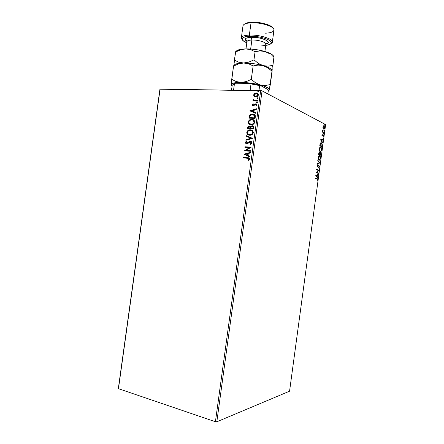 <?xml version="1.0" encoding="UTF-8"?>
<svg xmlns="http://www.w3.org/2000/svg" width="444" height="444" viewBox="0 0 444 444"><rect width="100%" height="100%" fill="white"/><g stroke="black" fill="none" stroke-linecap="round" stroke-linejoin="round"><path stroke-width="0.67" d="M250.644 141.331L249.289 141.581L246.736 143.251L246.048 142.646L246.969 141.597L246.648 141.153L245.582 141.991L245.604 143.229L247.18 143.756L250.355 141.847L251.282 142.79L250.083 143.939L250.338 144.4L251.715 143.462L251.693 141.98L250.438 141.303L246.736 143.251L246.054 142.491L246.969 141.597L246.648 141.153L245.421 142.441L246.686 143.789L247.663 143.579L250.172 141.847L251.271 142.901L250.083 143.939L250.338 144.4L251.915 142.901C251.859 141.908 251.365 141.375 250.438 141.303L250.632 141.375M159.934 89.211L118.376 388.284L159.934 89.211L260.7 90.593L215.418 421.733L118.47 388.683L159.934 89.211M325.624 124.581L289.566 391.197L216.822 421.8L262.065 90.859L325.624 124.581L262.065 90.859L160.112 88.994L118.47 388.683L118.376 388.284L118.47 388.683L215.418 421.733L260.7 90.593L262.065 90.859L216.822 421.8L215.418 421.733L216.822 421.8L289.566 391.197L325.624 124.581M323.021 128.333L323.67 129.099L324.381 128.521L324.575 127.106L323.887 125.791L323.082 126.362L323.021 128.333L323.526 129.049L324.553 127.855L323.959 125.824L323.343 125.957L322.916 127.006L323.021 128.333M323.854 132.817L323.915 132.373L322.749 131.646L322.505 130.497L322.266 132.029L323.854 132.817L323.915 132.373L322.849 131.774L322.505 130.497L322.266 132.029L323.854 132.817M321.828 135.076L322.194 136.142L323.16 135.32L323.121 136.752L323.276 134.932L322.866 134.826L322.183 135.675L322.166 134.332L321.828 135.076L322.133 136.119L323.077 135.242L323.121 136.752L323.46 135.947L323.127 134.798L322.183 135.675L322.166 134.332L321.828 135.076M322.144 145.466L321.906 143.312L320.746 142.802L320.107 143.773L319.774 145.832L321.961 146.792L322.144 145.466C322.272 143.956 322.033 143.073 321.423 142.818L320.157 143.623L319.774 145.832L321.961 146.792L322.144 145.466M320.812 155.289L320.834 152.858L320.352 152.52L319.846 153.213L319.58 152.564L319.119 152.525L318.614 154.395L320.812 155.289L320.529 152.542L319.846 153.213L319.452 152.481L318.614 154.395L320.812 155.289M319.774 162.981L317.826 160.228L317.76 160.711L319.247 162.743L317.382 163.514L317.316 163.997L319.785 162.904L317.826 160.228L317.76 160.711L319.247 162.743L317.382 163.514L317.316 163.997L319.774 162.981M318.426 172.944L316.777 172.389L318.814 170.085L316.594 169.314L316.539 169.758L318.193 170.335L316.145 172.638L318.365 173.388L318.426 172.944L318.071 173.288L318.426 172.944L316.777 172.389L318.814 170.085L316.594 169.314L316.539 169.758L318.193 170.335L316.145 172.638L318.365 173.388L318.426 172.944M316.844 178.943L317.338 179.515L317.155 180.802L317.56 179.798L317.399 178.777L315.418 178.033L315.357 178.477L317.088 179.043L317.155 180.802L317.56 179.798L317.205 178.627L315.418 178.033L315.357 178.477L316.844 178.943M315.767 175.447L317.743 178.005L317.177 176.706L317.393 175.097L318.182 174.742L318.248 174.264L315.767 175.447L317.743 178.005L317.177 176.706L317.393 175.097L318.182 174.742L318.248 174.264L315.767 175.447M319.341 166.622L318.803 165.179L317.399 166.494L317.638 165.174L317.543 164.774L317.31 165.013L316.999 166.023L317.31 166.922L318.731 165.634L319.125 166.4L318.687 167.738L319.341 166.622L318.909 165.201L317.421 166.506L317.543 164.774L317.016 165.751L317.343 166.944L318.848 165.64L319.108 166.578L318.687 167.738L319.341 166.622M319.014 160.14L320.035 159.646L320.485 158.119L320.279 156.554L319.397 155.672L318.564 156.205L318.12 157.631L318.32 159.329L319.014 160.14C319.636 160.401 320.118 159.812 320.451 158.38C320.518 156.926 320.263 156.055 319.686 155.766L319.597 155.727C318.97 155.444 318.481 156.033 318.137 157.498C318.076 158.958 318.342 159.823 318.92 160.101L319.014 160.14M320.168 151.609L321.184 151.143L321.628 149.628L321.434 148.046L320.551 147.136L319.719 147.647L319.28 149.062L319.414 150.599L320.168 151.609C320.784 151.887 321.267 151.315 321.6 149.883C321.667 148.396 321.401 147.508 320.807 147.225L320.751 147.197C320.124 146.892 319.636 147.475 319.291 148.934C319.236 150.416 319.508 151.299 320.096 151.576L320.168 151.609M320.585 139.854L322.516 142.696L321.967 141.309L322.183 139.699L322.954 139.438L323.021 138.961L320.59 139.777L322.516 142.696L321.967 141.309L322.183 139.699L322.954 139.438L323.021 138.961L320.585 139.854M323.515 134.132L323.582 133.389L323.515 134.132M323.97 130.764L324.037 130.02L323.97 130.764M324.708 125.275L324.775 124.531L324.708 125.275M253.985 94.566L253.962 95.837L254.784 96.731L254.234 96.37L256.177 96.914L258.047 95.865L258.286 94.117L257.531 93.296L256.31 92.963L254.135 93.895L253.679 94.899L253.829 95.865L254.423 96.47L253.874 94.999L254.234 96.37L255.772 96.931C257.059 96.975 257.931 96.326 258.386 94.994C258.308 93.69 257.648 93.012 256.399 92.968L257.17 93.118L254.628 93.462L253.874 94.999L254.628 93.462L256.31 92.963L257.498 93.273L255.644 93.168L254.162 94.206M257.464 101.143L257.537 100.599L254.312 100.394L253.668 99.972L253.702 99.406L253.258 99.134L253.074 99.428L253.663 100.499L252.997 100.483L252.925 101.021L257.464 101.143L257.537 100.599L254.462 100.433L253.258 99.134L253.047 99.539L253.663 100.499L252.997 100.483L252.925 101.021L257.464 101.143M252.331 104.762L252.619 105.561L253.557 105.822L255.356 104.473L256.06 104.407L256.449 105.045L255.866 105.772L256.249 106.094L257.026 104.867L256.693 104.124L255.972 103.824L255.128 103.974L253.541 105.284L252.919 104.973L253.463 104.068L253.119 103.741L252.436 104.445L252.525 104.856L253.258 103.868L252.331 104.762L253.38 105.827L255.805 104.362L256.449 105.045L255.866 105.772L256.249 106.094L257.015 105L255.855 103.818L253.43 105.284L252.891 104.745L253.463 104.068L253.119 103.741L252.331 104.762M255.328 116.772L255.2 115.273L254.462 114.469L253.208 114.008L251.454 114.064L249.567 115.323L248.906 118.148L255.1 118.415L255.328 116.772C255.35 114.885 254.468 113.947 252.669 113.953L249.506 115.429L248.906 118.148L255.1 118.415L255.328 116.772M253.668 128.91L253.757 126.623L252.325 125.746L251.332 125.968L250.588 126.779L249.728 126.107L248.468 126.224L247.785 126.928L247.48 128.588L253.668 128.91L253.857 127.495C253.857 126.39 253.346 125.802 252.325 125.746L250.588 126.779L249.145 126.052L247.613 127.595L247.48 128.588L253.668 128.91M252.364 138.411L246.509 135.692L246.426 136.28L250.877 138.278L245.959 139.699L245.876 140.287L252.381 138.323L246.509 135.692L246.426 136.28L250.877 138.278L245.959 139.699L245.876 140.287L252.364 138.411M250.682 150.732L246.081 150.394L251.165 147.197L244.988 146.77L244.916 147.308L249.511 147.63L244.433 150.821L250.605 151.271L250.682 150.732L246.081 150.394L251.165 147.197L244.988 146.77L244.916 147.308L249.511 147.63L244.433 150.821L250.605 151.271L250.682 150.732M247.558 158.264L248.984 158.78L248.346 160.156L248.784 160.467L249.695 159.096L249.045 157.975L243.534 157.398L243.462 157.936L247.558 158.264L249.051 159.146L248.346 160.156L248.784 160.467L249.683 159.191C249.506 158.092 248.84 157.603 247.691 157.725L243.534 157.398L243.462 157.936L247.558 158.264M243.967 154.24L249.828 156.982L249.905 156.388L248.024 155.511L248.29 153.53L250.377 152.952L250.46 152.359L243.978 154.151L249.828 156.982L249.905 156.388L248.024 155.511L248.29 153.53L250.377 152.952L250.46 152.359L243.967 154.24M249.7 135.248L252.164 134.543L253.324 132.551L252.453 130.586L250.133 129.826L247.697 130.73L246.781 132.706L247.042 133.744L247.919 134.682L250.255 135.242C251.787 135.148 252.803 134.304 253.308 132.712C253.147 130.852 252.186 129.892 250.416 129.831L249.917 129.831C248.346 129.903 247.308 130.752 246.797 132.39C246.969 134.227 247.941 135.176 249.7 135.248M251.132 124.775L253.596 124.054L254.762 122.05L253.89 120.102L251.565 119.358L249.123 120.291L248.207 122.272L249.095 124.048L251.543 124.781C253.136 124.725 254.201 123.865 254.745 122.211C254.584 120.357 253.618 119.408 251.848 119.364L251.493 119.364C249.861 119.392 248.773 120.257 248.229 121.956C248.401 123.787 249.367 124.725 251.132 124.775M249.905 110.867L255.794 113.348L255.877 112.754L253.979 111.96L254.251 109.984L256.343 109.324L256.427 108.736L249.917 110.778L255.794 113.348L255.877 112.754L253.979 111.96L254.251 109.984L256.343 109.324L256.427 108.736L249.905 110.867M256.787 102.847L257.348 102.508L257.087 101.976L256.36 102.281L256.699 102.836L257.37 102.409L256.915 101.942L256.332 102.381L256.787 102.847M257.359 98.69L257.914 98.352L257.659 97.819L256.926 98.124L257.27 98.679L257.942 98.252L257.481 97.785L256.898 98.224L257.359 98.69M258.286 91.914L258.841 91.575L258.586 91.042L257.853 91.353L258.197 91.908L258.869 91.47L258.408 91.009L257.825 91.453L258.286 91.914M250.466 115.179L249.983 115.107L252.669 113.953L254.157 114.297L251.643 114.147L249.983 115.107M248.185 157.814L243.734 157.459L243.662 157.953L243.534 157.398L248.479 157.853M248.912 158.558L249.251 159.141L248.546 160.212L248.84 160.428L248.346 160.156L249.245 159.207L248.601 158.436M249.828 156.954L244.161 154.307L249.828 156.954M247.613 155.289L247.63 153.713L247.613 155.289M245.454 154.312L247.63 153.713L247.419 155.228L245.454 154.312L247.63 153.713L247.419 155.228L245.454 154.312M244.638 150.832L249.711 147.697L244.638 150.832M245.121 147.325L244.988 146.77L251.16 147.253L245.188 146.836L245.121 147.325M246.276 150.461L250.677 150.782L246.276 150.461M250.91 142.002L251.465 142.968L250.277 144.006L250.466 144.35L250.083 143.939L251.465 142.968L250.755 141.947M246.342 143.734L245.421 142.441L246.736 141.275M246.659 143.262L247.769 143.046L250.044 141.431M249.761 141.525L246.931 143.318M246.742 141.275L245.676 142.274L245.97 143.495M246.093 140.221L245.959 139.699L251.065 138.35L246.426 136.28L246.698 135.781L246.62 136.358L251.065 138.35L246.154 139.766L246.093 140.221M248.668 135.048C247.552 134.637 246.997 133.777 246.997 132.467L246.997 132.467C247.502 130.83 248.54 129.975 250.111 129.909L251.693 130.114M251.16 129.97L248.918 130.17L247.325 131.491L247.097 133.505L248.596 135.02M252.181 131.047L252.858 132.767C252.858 131.646 252.375 130.925 251.404 130.614L252.031 130.93M248.934 134.543L250.41 134.776C251.637 134.71 252.453 134.038 252.858 132.767L252.669 132.695C252.259 133.96 251.443 134.632 250.216 134.704L249.772 134.704C248.357 134.654 247.574 133.883 247.436 132.401C247.852 131.113 248.684 130.436 249.922 130.375L250.338 130.37C251.77 130.414 252.547 131.191 252.669 132.695L252.125 134.071L250.188 134.782M249.522 134.726L248.934 134.549M247.685 128.594L247.613 127.595L249.362 126.052L250.022 126.213L248.263 126.584L247.685 128.594M250.927 126.612L252.325 125.746L253.058 125.924L252.014 125.863L251.099 126.385M252.891 126.479L253.407 127.522M253.38 127.789L253.296 128.41L253.38 127.789L253.296 128.41L250.799 128.211L251.027 127.084L252.098 126.29L253.38 127.789L252.719 126.412M249.917 126.773L250.266 127.04M250.377 127.239L250.422 127.728M250.394 127.983L248.185 128.077L249.145 126.596L250.394 127.983L249.783 126.723M250.161 128.183L248.185 128.077L250.355 128.261L248.185 128.077L248.462 126.94L249.123 126.596L249.939 126.823L250.161 128.183M253.102 128.333L250.799 128.211L253.296 128.41L250.799 128.211L251.237 126.729L252.248 126.285L253.063 126.701L253.102 128.333M249.966 124.542C248.923 124.115 248.412 123.282 248.424 122.033L248.424 122.033C248.967 120.341 250.055 119.475 251.687 119.447L253.235 119.686L250.349 119.73L248.585 121.412L248.596 123.238L249.966 124.542M253.618 120.574L254.295 122.283L252.936 120.18L253.463 120.457M251.404 124.314L251.731 124.32C253.002 124.276 253.857 123.599 254.295 122.283L254.101 122.2C253.663 123.515 252.808 124.198 251.537 124.237L251.204 124.237C249.789 124.198 249.006 123.438 248.862 121.961C249.328 120.602 250.211 119.919 251.52 119.902L251.77 119.902C253.202 119.936 253.979 120.701 254.101 122.2L253.563 123.593L251.62 124.32M250.954 124.265L250.527 124.154M251.204 124.237L249.306 123.393L248.868 122.466L249.001 121.462L249.75 120.513L250.866 119.985L252.647 120.063L253.885 121.04L253.968 122.694L252.975 123.798L251.204 124.237M250.272 124.054L251.398 124.314M249.112 118.16L249.056 117.088L249.7 115.512L249.112 118.16M253.785 114.768L254.85 115.89L254.728 117.926L249.617 117.638L250.05 115.734L252.359 114.491L254.85 115.89L254.812 117.344L254.85 115.89L254.406 115.151M254.617 117.26L254.728 117.926L254.617 117.26L254.54 117.843L249.617 117.638L250.266 115.396L252.242 114.497L253.502 114.652L254.406 115.273L254.617 117.26M250.1 110.95L256.404 108.891L250.1 110.95M254.173 112.049L255.877 112.765L254.173 112.049M251.593 110.961L253.568 111.794L253.774 110.279L253.568 111.794L251.398 110.878L253.585 110.19L253.374 111.705L251.593 110.961M253.28 105.267L254.051 105.261L255.128 103.974L255.855 103.818L256.527 103.996L255.322 104.068L253.729 105.372M256.46 104.634L256.293 106.066L255.866 105.772L256.638 105.134L256.249 104.501M252.814 105.65L252.525 104.856L252.692 105.522M256.665 102.83L256.332 102.381L256.91 102.059M256.743 102.137L256.654 102.819M253.124 101.027L252.997 100.483L253.857 100.594L253.047 99.539L253.435 99.245L253.269 99.956L253.857 100.594L253.191 100.577L253.124 101.027M254.357 100.433L255.622 100.633M255.034 100.588L254.651 100.527M257.231 98.673L256.898 98.224L257.481 97.908M257.315 97.985L257.22 98.668M257.292 93.806L258.025 94.911M257.981 95.255L257.243 96.176L256.038 96.487L257.825 94.983L255.849 96.392C254.884 96.392 254.345 95.898 254.24 94.911L256.244 93.506C257.204 93.501 257.731 93.995 257.825 94.983L257.209 93.767M258.242 91.22L258.147 91.897L257.825 91.453L258.408 91.137M250.338 130.37L252.303 131.302L252.536 133.189L251.115 134.499L248.901 134.532L247.58 133.372L247.569 131.907L248.562 130.797L250.338 130.37M253.585 110.19L253.374 111.705L251.398 110.878L253.585 110.19M256.244 93.506L257.576 94.073L257.736 95.321L256.46 96.326L255.028 96.215L254.334 95.56L254.334 94.572L255.028 93.828L256.244 93.506M315.406 178.1L316.922 178.51L317.26 179.209L316.961 178.632L315.406 178.1M317.921 174.414L318.182 174.742L317.072 175.208L317.921 174.414M316.905 176.44L317.804 177.522L317.477 177.661L316.905 176.44M316.006 175.558L316.977 176.446L316.006 175.558L317.144 175.214L316.006 175.558L317.144 175.214L316.977 176.446L316.006 175.558M316.589 169.392L318.814 170.085L316.472 172.361L318.12 172.921L316.472 172.361L318.509 170.063L316.589 169.392M318.914 167.072L318.648 167.505L318.914 167.072M318.753 165.629L318.304 165.679L318.609 165.706L317.765 166.861L317.327 166.933L318.243 165.734M317.299 165.024L317.638 165.174L317.11 165.368L317.299 165.024M318.67 165.207L318.997 165.779L318.67 165.207L318.964 165.224M317.782 160.562L319.785 162.904L317.782 160.562M319.225 155.678L320.024 156.671L319.219 155.678M319.114 160.145L319.908 159.285L319.064 160.156M318.842 159.701L318.243 159.107L319.081 159.701L318.764 159.679L319.07 159.701L318.365 157.57C318.648 156.41 319.036 155.944 319.536 156.166L320.229 158.308C319.952 159.446 319.569 159.912 319.07 159.701L318.126 157.553L319.208 156.138L318.359 156.604M318.404 156.527L319.153 156.116M319.192 152.481L319.508 153.002L319.192 152.481M320.274 152.542L320.635 153.136L320.274 152.542M320.579 154.751L320.518 155.167L320.579 154.751M319.264 152.914L319.985 153.513L319.68 153.491L319.608 154.334L318.664 154.051L319.608 154.334L318.725 153.569L319.397 152.925L319.608 154.334L318.664 154.024L319.092 152.903M320.34 154.734L319.53 154.401L320.474 152.98L320.651 154.756L319.53 154.401L320.34 154.734M320.34 152.969L320.735 153.408L320.651 154.756L319.835 154.423L320.163 152.958M320.352 147.142L321.162 148.124L320.352 147.142M320.268 151.632L321.068 150.76L320.241 151.637M319.919 151.149L319.414 150.594L320.224 151.171L319.525 149.012C319.802 147.858 320.196 147.397 320.69 147.636L321.378 149.806C321.106 150.943 320.718 151.398 320.224 151.171L319.996 151.176M320.346 147.602L319.502 148.068L320.307 147.591M321.728 146.254L321.672 146.664L321.728 146.254M320.94 142.735L321.378 142.796L321.068 142.779L321.795 143.756L320.94 142.735M320.94 143.196L320.174 143.584L320.757 143.162M321.495 146.237L319.819 145.499L321.8 146.254L319.824 145.471L320.069 143.934L321.317 143.24L321.967 144.583L321.8 146.254L321.495 146.237M322.699 139.072L322.954 139.438L321.861 139.782L322.699 139.072M321.695 141.014L322.583 142.219L322.261 142.319L321.695 141.014M320.807 140.043L321.767 141.02L320.807 140.043L321.933 139.788L320.807 140.043L321.933 139.788L321.767 141.02L320.807 140.043M321.961 134.637L322.272 134.66L321.961 134.637M322.877 134.821L323.127 135.281L322.877 134.821M322.966 135.237L322.572 135.292M322.477 135.448L322.683 135.664L322.078 136.086L322.477 135.448M323.415 133.539L323.743 133.855L323.404 133.971L323.415 133.539M322.671 131.868L323.077 132.096M323.87 130.175L324.198 130.486L323.859 130.603L323.87 130.175M323.598 125.785L324.137 126.49L323.598 125.785M323.621 129.049L324.087 128.477L323.565 129.071M323.387 128.632L323.027 128.355L323.587 128.61L323.276 128.594L323.587 128.61L323.115 127.112L323.904 126.263L324.359 127.755L323.587 128.61L323.293 128.299L322.905 127.101L323.682 126.218L324.381 127.472L324.131 128.421L323.587 128.61M324.608 124.686L324.941 125.003L324.603 125.114L324.608 124.686M317.144 175.214L316.977 176.446L316.311 175.585L317.144 175.214M319.208 156.138L319.841 156.388L320.263 157.886L319.885 159.313L319.07 159.701M320.69 147.636L321.245 148.313L321.401 149.595L321.04 150.805L320.385 151.215L319.724 150.633L319.508 149.117L319.913 147.93L320.69 147.636M320.057 145.488L320.546 143.495L321.428 143.301L321.944 144.3L321.8 146.254L320.057 145.488M321.933 139.788L321.767 141.02L321.117 140.06L321.933 139.788M232.206 85.292L234.438 83.755L233.555 90.165L234.438 83.755L235.425 83.239L250.15 83.378L251.021 83.916L250.133 90.426L251.021 83.916L259.646 85.598L260.223 85.342L267.948 89.549L268.359 90.326L267.865 93.934L268.359 90.326L267.948 89.549L260.223 85.342L250.15 83.378L257.909 84.754L260.223 85.342L259.646 85.598L251.021 83.916L250.15 83.378L235.425 83.239L233.067 84.26M258.969 90.57L259.646 85.598L258.969 90.57M233.366 84.005L235.425 83.239L232.212 85.215L231.535 90.132M272.977 28.072C271.567 24.953 259.862 21.723 251.576 22.239L251.032 22.811L249.35 35.076L249.656 36.236C259.812 35.709 273.632 40.398 271.162 43.373C270.479 44.383 268.676 45.049 265.74 45.371L269.475 44.567L271.245 43.212L271.317 42.38L269.769 40.571L266.167 38.789L261.05 37.324L255.228 36.425L249.656 36.236L249.35 35.076C259.385 34.549 273.326 38.911 272.322 42.119L270.957 43.645L272.128 42.663C274.769 39.494 260.123 34.504 249.35 35.076L251.032 22.811C260.256 22.233 273.243 26.035 273.893 29.398C274.226 31.607 271.456 32.873 265.573 33.195M265.928 44.089L268.17 42.735L268.215 42.08L266.972 40.654L262.232 38.639L257.853 37.696L251.171 37.257L246.442 38.079L245.61 38.595L245.255 39.866L246.981 41.497C243.701 39.166 245.099 37.757 251.171 37.257L251.892 40.016C248.507 40.182 246.87 40.837 246.981 41.98M272.322 42.119L273.965 30.12C274.997 26.684 261.078 22.161 251.032 22.811C246.076 23.127 243.401 24.148 242.996 25.874L241.347 37.879C241.736 36.264 244.405 35.331 249.35 35.076C243.745 35.392 241.092 36.519 241.392 38.45L242.252 39.716L241.347 37.879M264.907 51.482L265.889 44.283C266.472 42.341 257.997 39.727 251.892 40.016L250.655 49.018L251.892 40.016C248.851 40.154 247.208 40.709 246.964 41.686C246.831 40.654 246.609 40.254 246.298 40.487L247.086 41.359M260.467 85.037L255.672 82.889L251.276 79.448L253.124 65.923L258.075 65.074L263.12 65.629L267.86 67.843L272.122 71.284L270.307 84.571L265.479 85.498L260.467 85.037C266.528 86.724 269.475 88.334 269.308 89.86L272.1 70.441L272.122 71.284L267.86 67.843L263.12 65.629C256.726 63.886 250.238 63.009 243.656 62.998L248.607 63.786L253.124 65.923L251.276 79.448L246.17 81.596L240.998 82.401L236.103 81.524L231.724 79.343L231.413 84.726C231.568 83.2 234.759 82.423 240.998 82.401L236.103 81.524L231.724 79.343L233.55 66.067L231.585 81.13L231.413 84.726L232.123 85.886L231.602 85.281L231.413 84.726L232.023 83.744L233.905 82.995L240.998 82.401C247.563 82.523 254.051 83.4 260.467 85.037L255.672 82.889L251.276 79.448L246.17 81.596L240.998 82.401L250.788 83.145L262.526 85.625L265.939 86.874L268.92 88.745L269.308 89.86L268.287 90.848L269.308 89.86L270.307 84.571L265.479 85.498L260.467 85.037M269.186 90.243L269.308 89.86M271.9 70.491C271.462 68.859 268.531 67.233 263.12 65.629L258.336 63.392L253.957 59.868L248.834 62.105L238.522 63.886L233.55 66.067L233.871 65.268L233.55 66.067L238.522 63.886L243.656 62.998C238.145 63.109 234.97 63.886 234.127 65.318M234.01 65.823L234.01 65.823C234.227 64.086 237.446 63.148 243.656 62.998L248.607 63.786L253.124 65.923L258.075 65.074L263.12 65.629C269.158 67.444 272.083 69.225 271.889 70.973M236.535 50.882L239.86 49.495L245.593 48.895L250.549 49.617L255.078 51.693L253.957 59.868L248.834 62.105L243.656 62.998C250.238 63.009 256.726 63.886 263.12 65.629L258.336 63.392L253.957 59.868L255.078 51.693L260.018 50.899L265.051 51.526L270.485 53.635L272.749 55.128L273.748 56.571M272.616 67.188L272.932 65.34L268.115 66.178L263.12 65.629L268.115 66.178L272.932 65.34L273.992 56.582L272.616 67.188M272.078 70.08L272.327 68.798L272.078 70.08M234.027 64.918L234.099 63.609L234.027 64.918M273.754 56.599C273.215 54.856 270.313 53.163 265.051 51.526L260.018 50.899L255.078 51.693L250.549 49.617L245.593 48.895L240.459 49.845L235.47 52.098L235.775 51.415L234.365 60.123L238.755 62.216L243.656 62.998L238.755 62.216L234.365 60.123L234.099 63.609L235.47 52.098L240.459 49.845L245.593 48.895L250.327 48.995L257.942 49.889L265.051 51.526C258.669 49.706 252.181 48.829 245.593 48.895C240.215 49.079 237.046 49.928 236.075 51.437M271.967 55.445L274.031 57.309L271.967 55.445M267.466 52.47L269.78 53.802L265.051 51.526L267.466 52.47M243.257 25.203C244.239 23.854 246.836 23.06 251.032 22.811L251.576 22.239C248.007 22.444 245.649 23.088 244.5 24.17L247.13 22.872L251.576 22.239L260.095 22.749L268.076 24.814L270.102 25.724L272.705 27.672M246.814 42.774L242.807 40.46L242.119 38.722L243.656 37.296L249.656 36.236C244.367 36.525 241.858 37.579 242.13 39.399C242.513 40.554 244.078 41.681 246.814 42.774M260.833 45.96C264.258 45.815 265.939 45.166 265.878 44C265.734 42.08 257.653 39.749 251.892 40.016L251.171 37.257C260.617 36.763 272.4 41.692 267.011 43.717M317.205 178.627L316.899 178.599M317.421 166.506L317.116 166.483M319.686 155.766L319.38 155.744M318.997 159.668L318.692 159.646M319.491 152.497L319.203 152.481M320.568 152.558L320.285 152.542M320.807 147.225L320.501 147.203M320.168 151.143L319.863 151.121M321.423 142.818L321.112 142.802M272.128 42.663L271.162 43.373M245.976 48.89L246.964 41.686M265.889 44.283C266.295 43.323 266.616 42.996 266.855 43.301L265.862 43.934M241.392 38.45L242.13 39.399"/></g></svg>
